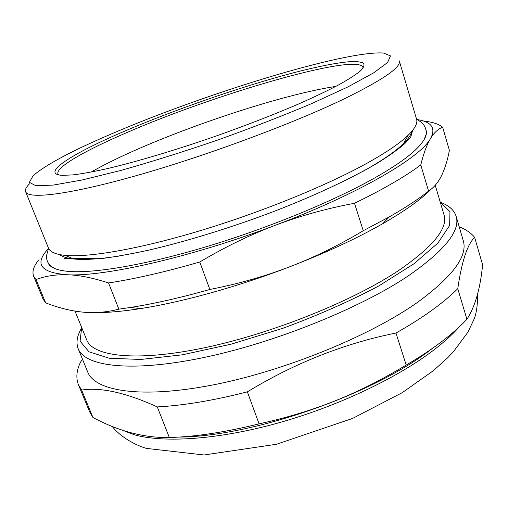 <?xml version="1.0" encoding="UTF-8"?>
<svg xmlns="http://www.w3.org/2000/svg" width="508" height="508" viewBox="0 0 508 508"><rect width="100%" height="100%" fill="white"/><g stroke="black" fill="none" stroke-linecap="round" stroke-linejoin="round"><path stroke-width="0.76" d="M335.769 86.424C272.091 96.006 146.945 139.833 91.199 172.072M435.242 185.28L443.992 214.763C448.221 228.117 433.203 246.634 398.926 270.307C352.85 301.136 271.024 333.985 203.575 347.948C135.96 361.994 92.862 356.489 86.69 339.89L75.025 311.112M411.899 131.255C411.156 134.652 408.394 138.722 403.612 143.459C395.656 151.333 382.207 160.572 363.271 171.177M416.566 119.151C417.817 123.088 415.042 128.422 408.241 135.16C400.044 143.18 386.048 152.679 366.243 163.646C325.545 186.08 260.325 212.611 199.415 230.924C138.455 249.244 88.062 257.727 64.96 255.372C55.448 254.349 49.949 251.917 48.47 248.063L25.616 191.719C28.162 199.511 69.107 194.805 138.487 175.031C207.689 155.34 294.894 122.815 345.719 98.127C383.584 79.4 401.441 66.98 399.282 60.865L416.566 119.151M122.568 255.467C101.156 258.997 84.887 260.166 73.755 258.972C67.069 258.248 62.37 256.794 59.671 254.603M29.496 183.839C26.175 187.084 24.879 189.713 25.616 191.719M112.776 133.344C204.711 93.815 344.97 50.413 383.394 53.023L390.493 55.88L387.598 62.49L373.564 72.911L348.012 86.855L311.753 103.569C282.848 115.761 251.365 127.959 217.31 140.176C183.077 151.873 150.857 161.982 120.663 170.491L81.896 180.042L53.232 185.09L35.757 185.706L29.375 182.34L33.141 175.679C45.98 164.605 72.53 150.489 112.776 133.344M124.631 131.153C72.854 153.232 38.989 174.206 62.598 175.362L73.254 174.873C82.588 173.692 94.164 171.558 107.988 168.472C137.293 161.525 176.117 149.943 215.887 136.106C246.101 125.4 273.628 114.706 298.469 104.038C313.855 97.218 327.108 90.913 338.226 85.122C347.974 79.718 355.289 75.057 360.172 71.152C364.058 67.24 364.947 64.402 362.852 62.636L356.102 61.417C343.167 61.366 319.449 65.938 290.582 73.552C239.287 87.293 174.65 109.747 124.631 131.153M58.655 174.898L57.963 173.933C55.455 167.303 85.319 150.444 126.333 132.81C213.284 94.78 355.994 52.788 362.909 67.145L362.96 68.332M417.024 119.545C431.61 121.761 436.118 128.079 430.549 138.5C434.15 132.588 438.188 128.835 442.659 127.241L449.39 150.425C447.434 160.547 444.805 168.974 441.503 175.704C438.22 182.448 433.915 187.573 428.581 191.078L420.77 164.948C423.691 153.187 426.949 144.374 430.549 138.5C420.554 157.41 359.118 193.739 275.355 225.26C300.558 215.729 326.936 208.407 354.495 203.289L363.264 230.727C338.988 245.275 314.433 257.315 289.604 266.84C264.789 276.384 238.201 283.928 209.842 289.465L199.771 261.995C224.968 247.028 250.165 234.785 275.355 225.26C192.062 257.061 104.14 276.892 67.545 274.764C79.191 275.114 92.856 277.844 108.553 282.95L118.853 309.15C106.54 312.331 94.463 313.315 82.614 312.103C70.733 310.915 58.407 307.835 45.644 302.857L36.036 279.571C45.364 276.003 55.867 274.396 67.545 274.764C40.443 272.72 34.049 264.014 48.362 248.647M428.581 191.078C418.497 199.098 405.428 207.683 389.376 216.84L363.264 230.727M431.114 189.249C420.961 199.498 404.832 210.985 382.734 223.698C356.699 238.519 325.66 252.901 289.604 266.84C237.941 286.728 182.061 302.171 140.138 308.654C117.329 312.153 98.939 313.373 84.969 312.306M209.842 289.465C180.696 297.701 154.299 303.695 130.664 307.435L118.853 309.15M45.644 302.857L43.053 299.022L33.611 276.149C31.934 271.672 33.617 266.294 38.646 260.013M420.77 164.948C405.143 176.587 383.051 189.363 354.495 203.289M423.443 121.056C432.384 121.933 438.791 123.996 442.659 127.241M199.771 261.995C165.195 271.977 134.785 278.962 108.553 282.95M36.036 279.571L33.611 276.149M425.869 129.711C427.806 134.315 424.745 140.659 416.687 148.742C408.318 157.01 394.57 166.605 375.456 177.514C334.404 200.838 268.395 228.092 206.14 246.767C143.84 265.443 91.624 273.901 66.84 271.259C55.499 269.97 49.143 266.922 47.784 262.115M426.168 131.934L426.066 134.633L424.116 139.668M55.366 268.802L50.711 266.084L48.939 264.039M81.147 328.841C76.943 336.226 75.952 342.83 78.175 348.653C84.817 366.427 130.486 372.65 202.451 357.81C274.244 343.071 361.22 307.911 409.55 275.019C445.11 250.031 460.629 230.461 456.114 216.3C454.222 210.363 449.326 205.823 441.427 202.673M440.195 201.987L449.967 211.645L449.644 225.476L437.845 243.122L413.976 263.766L378.606 286.061C349.86 301.225 318.04 315.271 283.153 328.2L231.076 344.189L182.264 354.819L140.722 359.461L109.182 358.223L88.951 351.784L80.073 341.179L81.68 327.539M456.114 216.3L463.213 240.475C468.046 255.759 452.965 276.288 417.951 302.044C370.351 335.915 284.194 371.138 212.655 384.994C140.945 398.951 94.926 391.135 87.706 371.977L78.175 348.653M247.358 391.846C294.684 363.068 344.221 343.465 395.967 333.026L406.203 365.042C358.223 393.998 314.617 411.588 259.086 423.863L247.358 391.846C213.627 400.475 183.604 405.505 157.296 406.914L169.342 437.54C144.101 437.928 118.631 431.248 92.939 417.5L81.623 390.074C100.698 387.045 125.921 392.659 157.296 406.914M457.765 288.677C461.753 261.449 467.379 244.354 474.65 237.401L482.6 264.782C480.333 288.506 475.107 306.673 466.915 319.284L457.765 288.677C450.748 295.688 442.055 302.946 431.673 310.445C421.253 317.957 409.353 325.488 395.967 333.026M82.487 359.213L80.512 362.204C76.505 370.478 75.813 377.984 78.435 384.727L89.567 411.696L92.939 417.5M459.194 226.784C465.976 229.483 471.126 233.02 474.65 237.401M81.623 390.074L78.435 384.727M466.915 319.284C460.07 326.593 451.549 334.124 441.35 341.871C431.114 349.618 419.398 357.346 406.203 365.042M259.086 423.863C225.571 432.175 195.656 436.734 169.342 437.54M432.46 348.336L432.365 348.399C374.714 393.929 252.438 436.728 179.032 437.083M64.237 258.458L100.482 258.724C114.643 256.908 130.797 254.032 148.952 250.088C186.684 241.344 231.756 227.463 274.409 211.252C316.687 194.875 353.663 177.317 378.479 162.465C389.865 155.289 398.666 148.984 404.876 143.548L410.731 137.122L412.61 130.385M459.34 326.828C452.507 334.505 443.744 342.424 433.045 350.584C396.481 378.422 336.683 406.743 277.33 423.215C217.945 439.642 164.357 443.052 134.442 434.829L120.18 429.368M403.612 143.459L408.241 135.16M73.755 258.972L64.96 255.372M382.734 223.698L389.376 216.84M140.138 308.654L130.664 307.435M477.774 293.23C477.634 304.59 476.46 313.099 474.243 318.764L467.97 332.092L453.492 351.638L447.402 358.032L433.305 370.719L402.272 392.64L352.577 418.433L276.511 444.259L204.057 454.978L146.361 448.399C131.394 443.929 117.793 434.016 112.185 426.358M48.552 248.253L46.482 255.753C46.33 259.69 47.739 263.131 50.711 266.084M426.066 134.633C426.352 130.308 426.358 124.397 416.624 119.355"/></g></svg>
